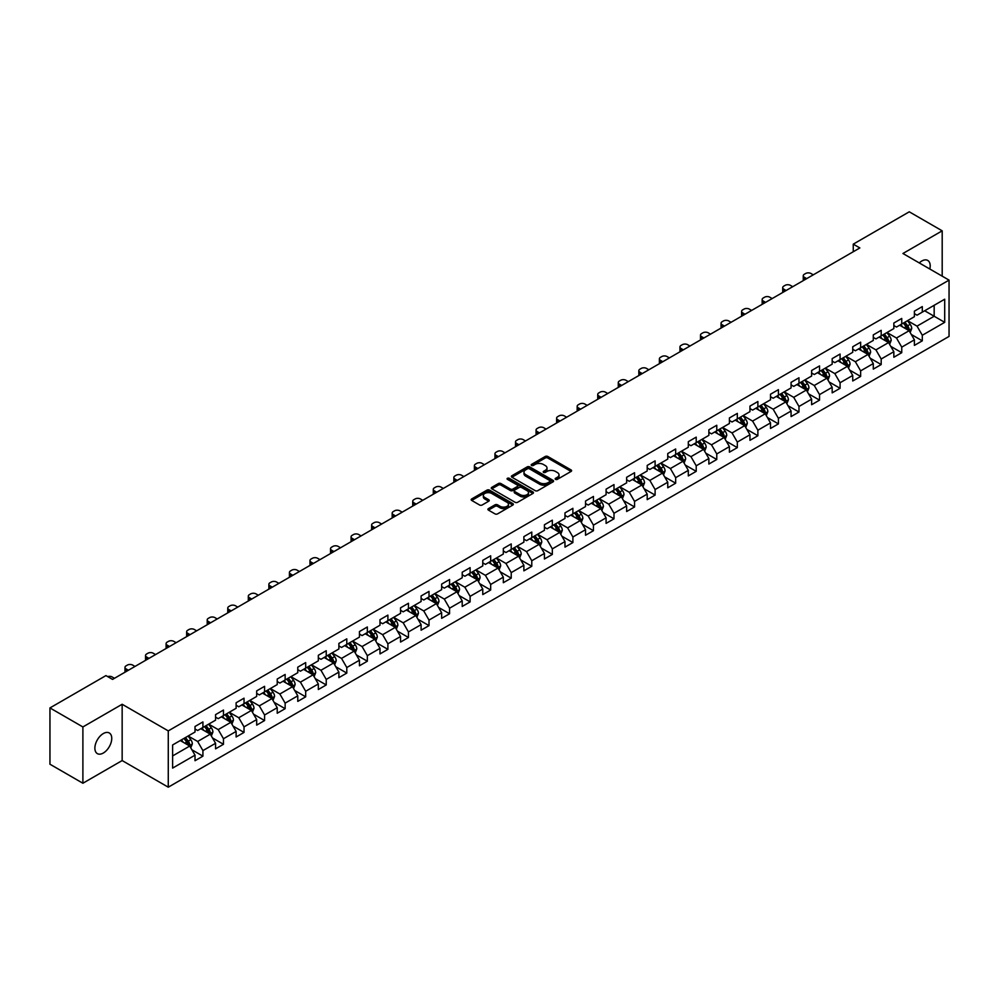 <?xml version="1.0" encoding="UTF-8"?>
<svg xmlns="http://www.w3.org/2000/svg" width="999" height="999" viewBox="0 0 999 999"><rect width="100%" height="100%" fill="white"/><g stroke="black" fill="none" stroke-linecap="round" stroke-linejoin="round"><path stroke-width="1.5" d="M555.531 479.358A1.286 0.737 0 0 0 557.342 479.358L571.091 471.428A1.823 1.061 0 0 0 571.615 470.679A1.823 1.061 0 0 0 571.091 469.942L547.802 456.493A1.823 1.061 0 0 0 545.217 456.493L531.48 464.435A1.286 0.737 0 0 0 533.291 465.472L535.064 464.448A5.857 3.384 0 0 1 543.344 464.448L545.279 465.571A5.857 3.384 0 0 1 547.002 467.957A5.857 3.384 0 0 1 545.279 470.342L543.506 471.378A1.286 0.737 0 0 0 545.317 472.415L547.09 471.391A5.857 3.384 0 0 1 555.369 471.391L557.317 472.515A5.857 3.384 0 0 1 559.028 474.9A5.857 3.384 0 0 1 557.317 477.297L555.531 478.321A1.286 0.737 0 0 0 555.531 479.358L555.531 478.321M103.309 753.034A11.926 6.881 120 0 0 111.101 742.532A11.926 6.881 120 0 0 109.278 732.966A11.926 6.881 120 0 0 103.309 733.566A11.926 6.881 120 0 0 95.517 744.068A11.926 6.881 120 0 0 97.353 753.621A11.926 6.881 120 0 0 103.309 753.034M929.819 269.018A11.926 6.881 120 0 0 927.734 260.439A11.926 6.881 120 0 0 921.777 261.026A11.926 6.881 120 0 0 919.267 262.924M488.449 508.616A1.823 1.061 0 0 0 487.912 509.365A1.823 1.061 0 0 0 488.449 510.102L494.98 513.873A1.823 1.061 0 0 0 497.564 513.873L512.824 505.069A1.823 1.061 0 0 0 513.361 504.32A1.823 1.061 0 0 0 512.824 503.571L489.547 490.134A1.823 1.061 0 0 0 486.963 490.134L471.703 498.951A1.823 1.061 0 0 0 471.166 499.687A1.823 1.061 0 0 0 471.703 500.437L479.582 504.994A1.823 1.061 0 0 0 482.167 504.994L488.698 501.223A1.823 1.061 0 0 0 489.235 500.474A1.823 1.061 0 0 0 488.698 499.725L484.79 497.465A4.895 2.822 0 0 1 483.354 495.479A4.895 2.822 0 0 1 486.376 492.869A4.895 2.822 0 0 1 491.708 493.481L507.03 502.322A4.895 2.822 0 0 1 508.466 504.32A4.895 2.822 0 0 1 505.444 506.93A4.895 2.822 0 0 1 500.112 506.318L497.564 504.845A1.823 1.061 0 0 0 494.98 504.845L488.449 508.616L488.449 510.102L494.98 506.368L494.98 504.845M122.153 704.27L82.892 726.947L49.95 707.929L49.95 764.223L82.892 783.241L122.153 760.564L168.269 787.187L168.269 730.893L122.153 704.27L122.153 760.564M942.194 276.161L942.194 230.831L902.934 253.496L949.05 280.12L168.269 730.893M942.194 230.831L909.265 211.813L853.258 244.143L853.258 251.748M49.95 707.929L105.944 675.599L112.537 679.407L859.852 247.939L853.258 244.143M535.202 490.659A1.823 1.061 0 0 0 537.787 490.659L553.046 481.843A1.823 1.061 0 0 0 553.583 481.093A1.823 1.061 0 0 0 553.046 480.357L529.77 466.908A1.823 1.061 0 0 0 527.172 466.908L511.913 475.724A1.823 1.061 0 0 0 511.388 476.473A1.823 1.061 0 0 0 511.913 477.222L535.202 490.659M507.967 479.645A1.286 0.737 0 0 1 509.265 479.82L532.904 493.469L517.669 502.272A1.823 1.061 0 0 1 515.084 502.272L491.808 488.823L498.339 485.089L498.339 483.566L491.808 487.337A1.823 1.061 0 0 0 491.271 488.086A1.823 1.061 0 0 0 491.808 488.823L491.808 487.337M498.339 485.089A1.823 1.061 0 0 1 500.924 485.089L500.924 483.566A1.823 1.061 0 0 0 498.339 483.566M500.924 483.566L510.364 489.011A1.823 1.061 0 0 0 512.949 489.011L517.282 486.513A1.823 1.061 0 0 0 517.819 485.764A1.823 1.061 0 0 0 517.282 485.014L507.455 479.345A1.286 0.737 0 0 1 509.265 478.296L532.929 491.958A1.823 1.061 0 0 1 533.466 492.707A1.823 1.061 0 0 1 532.929 493.456L532.929 491.958M168.269 787.187L949.05 336.413L949.05 280.12M191.92 749.799L202.922 756.156L202.922 750.599L215.572 743.293L215.572 748.85L223.476 744.292L223.476 738.736L236.126 731.43L236.126 736.987L244.031 732.417L244.031 726.872L256.681 719.567L256.681 725.124L264.585 720.554L264.585 714.997L277.223 707.704L277.223 713.249L285.14 708.691L285.14 703.134L297.777 695.828L297.777 701.385L305.682 696.827L305.682 691.271L318.331 683.965L318.331 689.522L326.236 684.952L326.236 679.407L338.886 672.102L338.886 677.647L346.79 673.089L346.79 667.532L359.44 660.227L359.44 665.784L367.345 661.226L367.345 655.669L379.995 648.363L379.995 653.92L387.899 649.35L387.899 643.806L400.549 636.5L400.549 642.057L408.454 637.487L408.454 631.93L421.103 624.637L421.103 630.182L429.008 625.624L429.008 620.067L441.658 612.762L441.658 618.319L449.562 613.761L449.562 608.204L462.212 600.899L462.212 606.455L470.117 601.885L470.117 596.341L482.767 589.035L482.767 594.58L490.671 590.022L490.671 584.465L503.321 577.16L503.321 582.717L511.226 578.159L511.226 572.602L523.876 565.297L523.876 570.854L531.78 566.283L531.78 560.739L544.43 553.434L544.43 558.99L552.335 554.42L552.335 548.863L564.984 541.57L564.984 547.115L572.889 542.557L572.889 537L585.539 529.695L585.539 535.252L593.443 530.694L593.443 525.137L606.093 517.832L606.093 523.389L613.998 518.818L613.998 513.274L626.648 505.969L626.648 511.513L634.552 506.955L634.552 501.398L647.202 494.105L647.202 499.65L655.107 495.092L655.107 489.535L667.757 482.23L667.757 487.787L675.661 483.216L675.661 477.672L688.311 470.367L688.311 475.924L696.216 471.353L696.216 465.796L708.865 458.504L708.865 464.048L716.77 459.49L716.77 453.933L729.407 446.628L729.407 452.185L737.324 447.627L737.324 442.07L749.962 434.765L749.962 440.322L757.879 435.751L757.879 430.207L770.516 422.902L770.516 428.459L778.421 423.888L778.421 418.331L791.071 411.039L791.071 416.583L798.975 412.025L798.975 406.468L811.625 399.163L811.625 404.72L819.53 400.149L819.53 394.605L832.179 387.3L832.179 392.857L840.084 388.286L840.084 382.729L852.734 375.437L852.734 380.981L860.639 376.423L860.639 370.866L873.288 363.561L873.288 369.118L881.193 364.56L881.193 359.003L893.843 351.698L893.843 357.255L901.747 352.684L901.747 347.14L914.397 339.835L914.397 345.392L922.302 340.821L922.302 335.264L944.704 322.34L944.704 299.213L934.165 305.294L934.165 316.246L944.704 322.34M202.922 756.156L195.017 760.714L195.017 755.169L172.615 768.094L172.615 744.967L195.017 732.042L195.017 726.485L202.922 721.927L202.922 727.472L215.572 720.179L215.572 714.622L223.476 710.052L223.476 715.609L236.126 708.303L236.126 702.759L244.031 698.189L244.031 703.746L256.681 696.44L256.681 690.883L264.585 686.325L264.585 691.882L277.223 684.577L277.223 679.02L285.14 674.462L285.14 680.007L297.777 672.702L297.777 667.157L305.682 662.587L305.682 668.144L318.331 660.839L318.331 655.282L326.236 650.724L326.236 656.281L338.886 648.975L338.886 643.418L346.79 638.861L346.79 644.405L359.44 637.112L359.44 631.555L367.345 626.985L367.345 632.542L379.995 625.237L379.995 619.692L387.899 615.122L387.899 620.679L400.549 613.374L400.549 607.817L408.454 603.259L408.454 608.816L421.103 601.51L421.103 595.953L429.008 591.396L429.008 596.94L441.658 589.635L441.658 584.09L449.562 579.52L449.562 585.077L462.212 577.772L462.212 572.227L470.117 567.657L470.117 573.214L482.767 565.909L482.767 560.352L490.671 555.794L490.671 561.338L503.321 554.045L503.321 548.488L511.226 543.918L511.226 549.475L523.876 542.17L523.876 536.625L531.78 532.055L531.78 537.612L544.43 530.307L544.43 524.75L552.335 520.192L552.335 525.749L564.984 518.444L564.984 512.887L572.889 508.329L572.889 513.873L585.539 506.58L585.539 501.023L593.443 496.453L593.443 502.01L606.093 494.705L606.093 489.16L613.998 484.59L613.998 490.147L626.648 482.842L626.648 477.285L634.552 472.727L634.552 478.271L647.202 470.979L647.202 465.422L655.107 460.851L655.107 466.408L667.757 459.103L667.757 453.558L675.661 448.988L675.661 454.545L688.311 447.24L688.311 441.683L696.216 437.125L696.216 442.682L708.865 435.377L708.865 429.82L716.77 425.262L716.77 430.806L729.407 423.514L729.407 417.957L737.324 413.386L737.324 418.943L749.962 411.638L749.962 406.094L757.879 401.523L757.879 407.08L770.516 399.775L770.516 394.218L778.421 389.66L778.421 395.204L791.071 387.912L791.071 382.355L798.975 377.784L798.975 383.341L811.625 376.036L811.625 370.492L819.53 365.921L819.53 371.478L832.179 364.173L832.179 358.616L840.084 354.058L840.084 359.615L852.734 352.31L852.734 346.753L860.639 342.195L860.639 347.739L873.288 340.447L873.288 334.89L881.193 330.319L881.193 335.876L893.843 328.571L893.843 323.027L901.747 318.456L901.747 324.013L914.397 316.708L914.397 311.151L922.302 306.593L922.302 312.138L944.704 299.213M200.811 728.696L210.302 734.165L197.652 741.47L188.162 736.001M195.017 728.995L197.652 730.519L202.922 727.472M197.652 741.47L202.922 750.599M210.302 734.165L215.572 743.293M221.366 716.832L230.856 722.302L218.207 729.607L208.716 724.125M215.572 717.132L218.207 718.656L223.476 715.609M218.207 729.607L223.476 738.736M230.856 722.302L236.126 731.43M241.92 704.957L251.398 710.439L238.761 717.744L229.27 712.262M236.126 705.269L238.761 706.793L244.031 703.746M238.761 717.744L244.031 726.872M251.398 710.439L256.681 719.567M262.475 693.094L271.953 698.576L259.315 705.868L249.825 700.399M256.681 693.393L259.315 694.917L264.585 691.882M259.315 705.868L264.585 714.997M271.953 698.576L277.223 707.704M283.029 681.231L292.507 686.7L279.857 694.005L270.379 688.536M277.223 681.53L279.857 683.054L285.14 680.007M279.857 694.005L285.14 703.134M292.507 686.7L297.777 695.828M303.584 669.355L313.062 674.837L300.412 682.142L290.934 676.66M297.777 669.667L300.412 671.191L305.682 668.144M300.412 682.142L305.682 691.271M313.062 674.837L318.331 683.965M324.138 657.492L333.616 662.974L320.966 670.279L311.488 664.797M318.331 657.804L320.966 659.315L326.236 656.281M320.966 670.279L326.236 679.407M333.616 662.974L338.886 672.102M344.692 645.629L354.17 651.098L341.521 658.403L332.043 652.934M338.886 645.928L341.521 647.452L346.79 644.405M341.521 658.403L346.79 667.532M354.17 651.098L359.44 660.227M365.247 633.766L374.725 639.235L362.075 646.54L352.597 641.058M359.44 634.065L362.075 635.589L367.345 632.542M362.075 646.54L367.345 655.669M374.725 639.235L379.995 648.363M385.789 621.89L395.279 627.372L382.629 634.677L373.151 629.195M379.995 622.202L382.629 623.726L387.899 620.679M382.629 634.677L387.899 643.806M395.279 627.372L400.549 636.5M406.343 610.027L415.834 615.509L403.184 622.802L393.706 617.332M400.549 610.327L403.184 611.85L408.454 608.816M403.184 622.802L408.454 631.93M415.834 615.509L421.103 624.637M426.898 598.164L436.388 603.633L423.738 610.938L414.248 605.469M421.103 598.463L423.738 599.987L429.008 596.94M423.738 610.938L429.008 620.067M436.388 603.633L441.658 612.762M447.452 586.288L456.943 591.77L444.293 599.075L434.802 593.593M441.658 586.6L444.293 588.124L449.562 585.077M444.293 599.075L449.562 608.204M456.943 591.77L462.212 600.899M468.007 574.425L477.497 579.907L464.847 587.212L455.357 581.73M462.212 574.737L464.847 576.248L470.117 573.214M464.847 587.212L470.117 596.341M477.497 579.907L482.767 589.035M488.561 562.562L498.051 568.044L485.402 575.337L475.911 569.867M482.767 562.862L485.402 564.385L490.671 561.338M485.402 575.337L490.671 584.465M498.051 568.044L503.321 577.16M509.115 550.699L518.606 556.168L505.956 563.473L496.466 557.991M503.321 550.998L505.956 552.522L511.226 549.475M505.956 563.473L511.226 572.602M518.606 556.168L523.876 565.297M529.67 538.823L539.16 544.305L526.51 551.61L517.02 546.128M523.876 539.135L526.51 540.659L531.78 537.612M526.51 551.61L531.78 560.739M539.16 544.305L544.43 553.434M550.224 526.96L559.715 532.442L547.065 539.735L537.574 534.265M544.43 527.26L547.065 528.783L552.335 525.749M547.065 539.735L552.335 548.863M559.715 532.442L564.984 541.57M570.779 515.097L580.269 520.566L567.619 527.872L558.129 522.402M564.984 515.397L567.619 516.92L572.889 513.873M567.619 527.872L572.889 537M580.269 520.566L585.539 529.695M591.333 503.221L600.824 508.703L588.174 516.008L578.683 510.526M585.539 503.533L588.174 505.057L593.443 502.01M588.174 516.008L593.443 525.137M600.824 508.703L606.093 517.832M611.888 491.358L621.378 496.84L608.728 504.145L599.238 498.663M606.093 491.67L608.728 493.181L613.998 490.147M608.728 504.145L613.998 513.274M621.378 496.84L626.648 505.969M632.442 479.495L641.932 484.977L629.283 492.27L619.792 486.8M626.648 479.795L629.283 481.318L634.552 478.271M629.283 492.27L634.552 501.398M641.932 484.977L647.202 494.105M652.996 467.632L662.487 473.101L649.837 480.407L640.347 474.925M647.202 467.932L649.837 469.455L655.107 466.408M649.837 480.407L655.107 489.535M662.487 473.101L667.757 482.23M673.551 455.756L683.041 461.238L670.391 468.543L660.901 463.061M667.757 456.068L670.391 457.592L675.661 454.545M670.391 468.543L675.661 477.672M683.041 461.238L688.311 470.367M694.105 443.893L703.583 449.375L690.946 456.668L681.455 451.198M688.311 444.193L690.946 445.716L696.216 442.682M690.946 456.668L696.216 465.796M703.583 449.375L708.865 458.504M714.66 432.03L724.138 437.5L711.5 444.805L702.01 439.335M708.865 432.33L711.5 433.853L716.77 430.806M711.5 444.805L716.77 453.933M724.138 437.5L729.407 446.628M735.214 420.154L744.692 425.636L732.055 432.942L722.564 427.46M729.407 420.467L732.055 421.99L737.324 418.943M732.055 432.942L737.324 442.07M744.692 425.636L749.962 434.765M755.768 408.291L765.246 413.773L752.597 421.079L743.119 415.596M749.962 408.603L752.597 410.114L757.879 407.08M752.597 421.079L757.879 430.207M765.246 413.773L770.516 422.902M776.323 396.428L785.801 401.91L773.151 409.203L763.673 403.733M770.516 396.728L773.151 398.251L778.421 395.204M773.151 409.203L778.421 418.331M785.801 401.91L791.071 411.039M796.877 384.565L806.355 390.035L793.706 397.34L784.227 391.858M791.071 384.865L793.706 386.388L798.975 383.341M793.706 397.34L798.975 406.468M806.355 390.035L811.625 399.163M817.432 372.689L826.91 378.171L814.26 385.477L804.782 379.995M811.625 373.002L814.26 374.525L819.53 371.478M814.26 385.477L819.53 394.605M826.91 378.171L832.179 387.3M837.974 360.826L847.464 366.308L834.814 373.601L825.336 368.132M832.179 361.126L834.814 362.649L840.084 359.615M834.814 373.601L840.084 382.729M847.464 366.308L852.734 375.437M858.528 348.963L868.019 354.433L855.369 361.738L845.891 356.268M852.734 349.263L855.369 350.786L860.639 347.739M855.369 361.738L860.639 370.866M868.019 354.433L873.288 363.561M879.083 337.1L888.573 342.57L875.923 349.875L866.445 344.393M873.288 337.4L875.923 338.923L881.193 335.876M875.923 349.875L881.193 359.003M888.573 342.57L893.843 351.698M899.637 325.224L909.127 330.706L896.478 338.012L886.987 332.53M893.843 325.537L896.478 327.048L901.747 324.013M896.478 338.012L901.747 347.14M909.127 330.706L914.397 339.835M924.674 310.776L934.165 316.246L917.032 326.136L907.542 320.667M914.397 313.661L917.032 315.185L922.302 312.138M917.032 326.136L922.302 335.264M82.892 726.947L82.892 783.241M172.615 755.931L189.748 746.041L180.257 740.559M189.748 746.041L195.017 755.169M911.3 334.465L922.302 340.821M890.746 346.341L901.747 352.684M870.191 358.204L881.193 364.56M849.637 370.067L860.639 376.423M829.083 381.943L840.084 388.286M808.528 393.806L819.53 400.149M787.974 405.669L798.975 412.025M767.419 417.532L778.421 423.888M746.877 429.408L757.879 435.751M726.323 441.271L737.324 447.627M705.769 453.134L716.77 459.49M685.214 465.01L696.216 471.353M664.66 476.873L675.661 483.216M644.105 488.736L655.107 495.092M623.551 500.599L634.552 506.955M602.996 512.475L613.998 518.818M582.442 524.338L593.443 530.694M561.888 536.201L572.889 542.557M541.333 548.064L552.335 554.42M520.779 559.939L531.78 566.283M500.224 571.803L511.226 578.159M479.67 583.666L490.671 590.022M459.115 595.541L470.117 601.885M438.561 607.404L449.562 613.761M418.007 619.268L429.008 625.624M397.452 631.131L408.454 637.487M376.898 643.006L387.899 649.35M356.343 654.869L367.345 661.226M335.789 666.733L346.79 673.089M315.234 678.608L326.236 684.952M294.68 690.471L305.682 696.827M274.138 702.334L285.14 708.691M253.584 714.198L264.585 720.554M233.029 726.073L244.031 732.417M212.475 737.936L223.476 744.292M556.043 479.545L557.317 478.808A5.857 3.384 0 0 0 559.028 476.423L559.028 474.9M547.002 467.957L547.002 469.48A5.857 3.384 0 0 1 545.279 471.865L544.018 472.602M571.066 471.441L547.802 458.017A1.823 1.061 0 0 0 545.217 458.017L531.992 465.659M553.021 481.855L529.77 468.431A1.823 1.061 0 0 0 527.172 468.431L511.938 477.235L511.913 475.724M549.812 481.618A1.286 0.737 0 0 0 549.812 480.581L529.383 468.781A1.286 0.737 0 0 0 527.572 468.781L525.686 469.867A5.857 3.384 0 0 0 523.976 472.252A5.857 3.384 0 0 0 525.686 474.637L539.66 482.704A5.857 3.384 0 0 0 547.939 482.704L549.812 481.618L549.812 483.141A1.286 0.737 0 0 0 550.187 482.617L550.187 481.093M523.976 472.252L523.976 473.776A5.857 3.384 0 0 0 525.686 476.161L525.686 474.637M549.812 483.141L547.939 484.228A5.857 3.384 0 0 1 539.66 484.228L525.686 476.161M500.924 485.089L510.364 490.534A1.823 1.061 0 0 0 512.949 490.534L517.282 488.036A1.823 1.061 0 0 0 517.819 487.287L517.819 485.764M520.167 494.667A4.895 2.822 0 0 0 525.499 495.279A4.895 2.822 0 0 0 528.508 492.669A4.895 2.822 0 0 0 527.085 490.671L521.678 487.562A1.823 1.061 0 0 0 519.093 487.562L514.76 490.059A1.823 1.061 0 0 0 514.223 490.809A1.823 1.061 0 0 0 514.76 491.558L520.167 494.667L520.167 496.191A4.895 2.822 0 0 0 525.499 496.803A4.895 2.822 0 0 0 528.508 494.193L528.508 492.669M514.223 490.809L514.223 492.332A1.823 1.061 0 0 0 514.76 493.069L514.76 491.558M520.167 496.191L514.76 493.069M508.466 504.32L508.466 505.844A4.895 2.822 0 0 1 505.444 508.454A4.895 2.822 0 0 1 500.112 507.842L497.564 506.368A1.823 1.061 0 0 0 494.98 506.368M483.354 495.479L483.354 496.99A4.895 2.822 0 0 0 484.79 498.988L484.79 497.465M488.698 499.725L488.698 501.223L484.79 498.988M512.824 503.571L512.824 505.069L489.547 491.658A1.823 1.061 0 0 0 486.963 491.658L471.715 500.449L471.703 498.951M910.164 332.505L911.737 328.559A4.933 2.847 -120 0 0 910.164 324.35L907.442 320.729M806.692 278.634L804.357 277.285A3.721 2.148 0 0 1 803.258 275.774A3.721 2.148 0 0 1 804.357 274.25L805.669 273.489A3.721 2.148 0 0 1 810.938 273.489L813.273 274.837M902.696 326.998L900.848 324.525M803.571 280.432A3.721 2.148 180 0 1 803.258 279.57L803.258 275.774M903.358 323.077L906.081 326.71A4.933 2.847 60 0 1 907.492 329.682L909.065 328.771A4.933 2.847 -120 0 0 907.654 325.799L904.932 322.165M903.695 322.889L906.717 326.91A2.51 1.449 60 0 1 907.179 327.672L909.065 328.771M889.61 344.368L891.183 340.422A4.933 2.847 -120 0 0 889.61 336.226L886.887 332.592M786.138 290.497L783.803 289.161A3.721 2.148 0 0 1 782.716 287.637A3.721 2.148 0 0 1 783.803 286.114L785.114 285.352A3.721 2.148 0 0 1 790.384 285.352L792.719 286.701M882.142 338.861L880.294 336.388M783.016 292.295A3.721 2.148 180 0 1 782.716 291.433L782.716 287.637M882.804 334.952L885.526 338.574A4.933 2.847 60 0 1 886.937 341.546L888.511 340.634A4.933 2.847 -120 0 0 887.1 337.662L884.39 334.041M883.141 334.752L886.163 338.773A2.51 1.449 60 0 1 886.625 339.548L888.511 340.634M869.055 356.243L870.629 352.297A4.933 2.847 -120 0 0 869.055 348.089L866.333 344.455M765.584 302.372L763.248 301.024A3.721 2.148 0 0 1 762.162 299.5A3.721 2.148 0 0 1 763.248 297.977L764.56 297.215A3.721 2.148 0 0 1 769.842 297.215L772.165 298.564M861.588 350.724L859.739 348.264M762.462 304.171A3.721 2.148 180 0 1 762.162 303.309L762.162 299.5M862.249 346.815L864.972 350.449A4.933 2.847 60 0 1 866.383 353.421L867.969 352.497A4.933 2.847 -120 0 0 866.545 349.538L863.835 345.904M862.599 346.616L865.609 350.649A2.51 1.449 60 0 1 866.071 351.411L867.969 352.497M848.513 368.107L850.074 364.16A4.933 2.847 -120 0 0 848.501 359.952L845.778 356.318M745.029 314.235L742.694 312.887A3.721 2.148 0 0 1 741.608 311.363A3.721 2.148 0 0 1 742.694 309.852L744.018 309.091A3.721 2.148 0 0 1 749.287 309.091L751.61 310.427M841.033 362.6L839.197 360.127M741.92 316.034A3.721 2.148 180 0 1 741.608 315.172L741.608 311.363M841.695 358.678L844.417 362.312A4.933 2.847 60 0 1 845.828 365.284L847.414 364.373A4.933 2.847 -120 0 0 845.991 361.401L843.281 357.767M842.045 358.479L845.054 362.512A2.51 1.449 60 0 1 845.516 363.274L847.414 364.373M827.959 379.97L829.52 376.024A4.933 2.847 -120 0 0 827.946 371.815L825.224 368.194M724.475 326.099L722.14 324.75A3.721 2.148 0 0 1 721.053 323.239A3.721 2.148 0 0 1 722.14 321.715L723.463 320.954A3.721 2.148 0 0 1 728.733 320.954L731.056 322.302M820.491 374.463L818.643 371.99M721.365 327.897A3.721 2.148 180 0 1 721.053 327.035L721.053 323.239M821.141 370.554L823.863 374.175A4.933 2.847 60 0 1 825.274 377.147L826.86 376.236A4.933 2.847 -120 0 0 825.436 373.264L822.726 369.63M821.49 370.354L824.5 374.375A2.51 1.449 60 0 1 824.962 375.137L826.86 376.236M807.404 391.845L808.965 387.887A4.933 2.847 -120 0 0 807.392 383.691L804.67 380.057M703.92 337.974L701.585 336.626A3.721 2.148 0 0 1 700.499 335.102A3.721 2.148 0 0 1 701.585 333.579L702.909 332.817A3.721 2.148 0 0 1 708.179 332.817L710.501 334.166M799.937 386.326L798.089 383.866M700.811 339.76A3.721 2.148 180 0 1 700.499 338.911L700.499 335.102M800.586 382.417L803.308 386.051A4.933 2.847 60 0 1 804.719 389.011L806.305 388.099A4.933 2.847 -120 0 0 804.882 385.127L802.172 381.506M800.936 382.217L803.945 386.238A2.51 1.449 60 0 1 804.407 387.013L806.305 388.099M786.85 403.708L788.411 399.762A4.933 2.847 -120 0 0 786.837 395.554L784.115 391.92M683.366 349.837L681.031 348.489A3.721 2.148 0 0 1 679.944 346.965A3.721 2.148 0 0 1 681.031 345.442L682.354 344.68A3.721 2.148 0 0 1 687.624 344.68L689.947 346.029M779.382 398.189L777.534 395.729M680.257 351.636A3.721 2.148 180 0 1 679.944 350.774L679.944 346.965M780.032 394.28L782.754 397.914A4.933 2.847 60 0 1 784.165 400.886L785.751 399.975A4.933 2.847 -120 0 0 784.34 397.003L781.618 393.369M780.381 394.081L783.391 398.114A2.51 1.449 60 0 1 783.853 398.876L785.751 399.975M766.295 415.572L767.856 411.625A4.933 2.847 -120 0 0 766.283 407.417L763.561 403.796M662.812 361.7L660.476 360.352A3.721 2.148 0 0 1 659.39 358.828A3.721 2.148 0 0 1 660.476 357.317L661.8 356.556A3.721 2.148 0 0 1 667.07 356.556L669.392 357.904M758.828 410.065L756.98 407.592M659.702 363.499A3.721 2.148 180 0 1 659.39 362.637L659.39 358.828M759.477 406.143L762.2 409.777A4.933 2.847 60 0 1 763.611 412.749L765.197 411.838A4.933 2.847 -120 0 0 763.785 408.866L761.063 405.232M759.827 405.956L762.836 409.977A2.51 1.449 60 0 1 763.298 410.739L765.197 411.838M745.741 427.435L747.302 423.489A4.933 2.847 -120 0 0 745.729 419.293L743.006 415.659M642.257 373.564L639.922 372.227A3.721 2.148 0 0 1 638.836 370.704A3.721 2.148 0 0 1 639.922 369.18L641.246 368.419A3.721 2.148 0 0 1 646.515 368.419L648.851 369.767M738.273 421.928L736.425 419.455M639.148 375.362A3.721 2.148 180 0 1 638.836 374.5L638.836 370.704M738.923 418.019L741.645 421.64A4.933 2.847 60 0 1 743.056 424.612L744.642 423.701A4.933 2.847 -120 0 0 743.231 420.729L740.509 417.107M739.272 417.819L742.282 421.84A2.51 1.449 60 0 1 742.744 422.614L744.642 423.701M725.187 439.31L726.748 435.364A4.933 2.847 -120 0 0 725.174 431.156L722.452 427.522M621.703 385.439L619.368 384.091A3.721 2.148 0 0 1 618.281 382.567A3.721 2.148 0 0 1 619.368 381.044L620.691 380.282A3.721 2.148 0 0 1 625.961 380.282L628.296 381.63M717.719 433.791L715.871 431.331M618.593 387.237A3.721 2.148 180 0 1 618.281 386.376L618.281 382.567M718.368 429.882L721.091 433.516A4.933 2.847 60 0 1 722.502 436.488L724.088 435.564A4.933 2.847 -120 0 0 722.677 432.604L719.954 428.971M718.718 429.682L721.728 433.716A2.51 1.449 60 0 1 722.19 434.478L724.088 435.564M704.632 451.173L706.193 447.227A4.933 2.847 -120 0 0 704.62 443.019L701.897 439.385M601.148 397.302L598.813 395.954A3.721 2.148 0 0 1 597.727 394.43A3.721 2.148 0 0 1 598.813 392.919L600.137 392.157A3.721 2.148 0 0 1 605.406 392.157L607.742 393.494M697.165 445.666L695.316 443.194M598.039 399.101A3.721 2.148 180 0 1 597.727 398.239L597.727 394.43M697.814 441.745L700.536 445.379A4.933 2.847 60 0 1 701.947 448.351L703.533 447.44A4.933 2.847 -120 0 0 702.122 444.468L699.4 440.834M698.164 441.546L701.173 445.579A2.51 1.449 60 0 1 701.635 446.341L703.533 447.44M684.078 463.037L685.639 459.09A4.933 2.847 -120 0 0 684.065 454.882L681.343 451.261M580.594 409.165L578.259 407.817A3.721 2.148 0 0 1 577.172 406.306A3.721 2.148 0 0 1 578.259 404.782L579.582 404.021A3.721 2.148 0 0 1 584.852 404.021L587.187 405.369M676.61 457.53L674.762 455.057M577.484 410.964A3.721 2.148 180 0 1 577.172 410.102L577.172 406.306M677.26 453.621L679.982 457.242A4.933 2.847 60 0 1 681.393 460.214L682.979 459.303A4.933 2.847 -120 0 0 681.568 456.331L678.845 452.697M677.609 453.421L680.631 457.442A2.51 1.449 60 0 1 681.081 458.204L682.979 459.303M663.523 474.912L665.084 470.954A4.933 2.847 -120 0 0 663.511 466.758L660.789 463.124M560.039 421.041L557.704 419.692A3.721 2.148 0 0 1 556.618 418.169A3.721 2.148 0 0 1 557.704 416.645L559.028 415.884A3.721 2.148 0 0 1 564.298 415.884L566.633 417.232M656.056 469.393L654.208 466.933M556.93 422.827A3.721 2.148 180 0 1 556.618 421.965L556.618 418.169M656.705 465.484L659.427 469.118A4.933 2.847 60 0 1 660.839 472.077L662.424 471.166A4.933 2.847 -120 0 0 661.013 468.194L658.291 464.572M657.055 465.284L660.077 469.305A2.51 1.449 60 0 1 660.526 470.079L662.424 471.166M642.969 486.775L644.53 482.829A4.933 2.847 -120 0 0 642.956 478.621L640.247 474.987M539.485 432.904L537.15 431.556A3.721 2.148 0 0 1 536.063 430.032A3.721 2.148 0 0 1 537.15 428.509L538.473 427.747A3.721 2.148 0 0 1 543.743 427.747L546.078 429.095M635.501 481.256L633.653 478.796M536.376 434.702A3.721 2.148 180 0 1 536.063 433.841L536.063 430.032M636.151 477.347L638.873 480.981A4.933 2.847 60 0 1 640.284 483.953L641.87 483.041A4.933 2.847 -120 0 0 640.459 480.069L637.737 476.436M636.5 477.147L639.522 481.181A2.51 1.449 60 0 1 639.972 481.943L641.87 483.041M622.414 498.638L623.988 494.692A4.933 2.847 -120 0 0 622.402 490.484L619.692 486.863M518.931 444.767L516.608 443.419A3.721 2.148 0 0 1 515.509 441.895A3.721 2.148 0 0 1 516.608 440.384L517.919 439.622A3.721 2.148 0 0 1 523.189 439.622L525.524 440.971M614.947 493.131L613.099 490.659M515.821 446.565A3.721 2.148 180 0 1 515.509 445.704L515.509 441.895M615.609 489.21L618.319 492.844A4.933 2.847 60 0 1 619.73 495.816L621.316 494.905A4.933 2.847 -120 0 0 619.904 491.933L617.182 488.299M615.946 489.023L618.968 493.044A2.51 1.449 60 0 1 619.417 493.806L621.316 494.905M601.86 510.501L603.433 506.555A4.933 2.847 -120 0 0 601.848 502.36L599.138 498.726M498.376 456.63L496.053 455.294A3.721 2.148 0 0 1 494.955 453.771A3.721 2.148 0 0 1 496.053 452.247L497.365 451.486A3.721 2.148 0 0 1 502.634 451.486L504.97 452.834M594.393 504.994L592.544 502.522M495.267 458.429A3.721 2.148 180 0 1 494.955 457.567L494.955 453.771M595.054 501.086L597.764 504.707A4.933 2.847 60 0 1 599.175 507.679L600.761 506.768A4.933 2.847 -120 0 0 599.35 503.796L596.628 500.174M595.392 500.886L598.413 504.907A2.51 1.449 60 0 1 598.863 505.669L600.761 506.768M581.306 522.377L582.879 518.431A4.933 2.847 -120 0 0 581.293 514.223L578.583 510.589M477.822 468.506L475.499 467.157A3.721 2.148 0 0 1 474.4 465.634A3.721 2.148 0 0 1 475.499 464.11L476.81 463.349A3.721 2.148 0 0 1 482.08 463.349L484.415 464.697M573.838 516.858L571.99 514.398M474.712 470.304A3.721 2.148 180 0 1 474.4 469.443L474.4 465.634M574.5 512.949L577.21 516.583A4.933 2.847 60 0 1 578.633 519.555L580.207 518.631A4.933 2.847 -120 0 0 578.796 515.671L576.073 512.037M574.837 512.749L577.859 516.783A2.51 1.449 60 0 1 578.309 517.544L580.207 518.631M560.751 534.24L562.325 530.294A4.933 2.847 -120 0 0 560.739 526.086L558.029 522.452M457.267 480.369L454.945 479.021A3.721 2.148 0 0 1 453.846 477.497A3.721 2.148 0 0 1 454.945 475.986L456.256 475.224A3.721 2.148 0 0 1 461.526 475.224L463.861 476.56M553.284 528.721L551.436 526.261M454.158 482.167A3.721 2.148 180 0 1 453.846 481.306L453.846 477.497M553.946 524.812L556.655 528.446A4.933 2.847 60 0 1 558.079 531.418L559.652 530.506A4.933 2.847 -120 0 0 558.241 527.534L555.519 523.901M554.283 524.612L557.305 528.646A2.51 1.449 60 0 1 557.754 529.408L559.652 530.506M540.197 546.103L541.77 542.157A4.933 2.847 -120 0 0 540.197 537.949L537.474 534.328M436.713 492.232L434.39 490.884A3.721 2.148 0 0 1 433.291 489.373A3.721 2.148 0 0 1 434.39 487.849L435.701 487.087A3.721 2.148 0 0 1 440.971 487.087L443.306 488.436M532.729 540.596L530.881 538.124M433.603 494.03A3.721 2.148 180 0 1 433.291 493.169L433.291 489.373M533.391 536.688L536.101 540.309A4.933 2.847 60 0 1 537.524 543.281L539.098 542.37A4.933 2.847 -120 0 0 537.687 539.398L534.964 535.764M533.728 536.488L536.75 540.509A2.51 1.449 60 0 1 537.2 541.271L539.098 542.37M519.642 557.979L521.216 554.02A4.933 2.847 -120 0 0 519.642 549.825L516.92 546.191M416.158 504.108L413.836 502.759A3.721 2.148 0 0 1 412.737 501.236A3.721 2.148 0 0 1 413.836 499.712L415.147 498.951A3.721 2.148 0 0 1 420.417 498.951L422.752 500.299M512.175 552.459L510.327 549.999M413.049 505.894A3.721 2.148 180 0 1 412.737 505.032L412.737 501.236M512.837 548.551L515.546 552.185A4.933 2.847 60 0 1 516.97 555.144L518.543 554.233A4.933 2.847 -120 0 0 517.132 551.261L514.41 547.639M513.174 548.351L516.196 552.372A2.51 1.449 60 0 1 516.645 553.146L518.543 554.233M499.088 569.842L500.661 565.896A4.933 2.847 -120 0 0 499.088 561.688L496.366 558.054M395.604 515.971L393.281 514.622A3.721 2.148 0 0 1 392.182 513.099A3.721 2.148 0 0 1 393.281 511.575L394.593 510.814A3.721 2.148 0 0 1 399.862 510.814L402.197 512.162M491.62 564.323L489.772 561.863M392.495 517.769A3.721 2.148 180 0 1 392.182 516.908L392.182 513.099M492.282 560.414L495.005 564.048A4.933 2.847 60 0 1 496.416 567.02L497.989 566.108A4.933 2.847 -120 0 0 496.578 563.136L493.856 559.502M492.619 560.214L495.641 564.248A2.51 1.449 60 0 1 496.103 565.009L497.989 566.108M478.533 581.705L480.107 577.759A4.933 2.847 -120 0 0 478.533 573.551L475.811 569.929M375.062 527.834L372.727 526.485A3.721 2.148 0 0 1 371.628 524.962A3.721 2.148 0 0 1 372.727 523.451L374.038 522.689A3.721 2.148 0 0 1 379.308 522.689L381.643 524.038M471.066 576.198L469.218 573.726M371.94 529.632A3.721 2.148 180 0 1 371.628 528.771L371.628 524.962M471.728 572.277L474.45 575.911A4.933 2.847 60 0 1 475.861 578.883L477.435 577.971A4.933 2.847 -120 0 0 476.024 574.999L473.301 571.366M472.065 572.09L475.087 576.111A2.51 1.449 60 0 1 475.549 576.873L477.435 577.971M457.979 593.568L459.552 589.622A4.933 2.847 -120 0 0 457.979 585.426L455.257 581.793M354.508 539.697L352.172 538.361A3.721 2.148 0 0 1 351.074 536.838A3.721 2.148 0 0 1 352.172 535.314L353.484 534.552A3.721 2.148 0 0 1 358.753 534.552L361.089 535.901M450.512 588.061L448.663 585.589M351.386 541.495A3.721 2.148 180 0 1 351.074 540.634L351.074 536.838M451.173 584.153L453.896 587.774A4.933 2.847 60 0 1 455.307 590.746L456.88 589.835A4.933 2.847 -120 0 0 455.469 586.863L452.747 583.241M451.511 583.953L454.533 587.974A2.51 1.449 60 0 1 454.995 588.736L456.88 589.835M437.425 605.444L438.998 601.498A4.933 2.847 -120 0 0 437.425 597.29L434.702 593.656M333.953 551.573L331.618 550.224A3.721 2.148 0 0 1 330.532 548.701A3.721 2.148 0 0 1 331.618 547.177L332.929 546.416A3.721 2.148 0 0 1 338.199 546.416L340.534 547.764M429.957 599.924L428.109 597.464M330.831 553.371A3.721 2.148 180 0 1 330.532 552.509L330.532 548.701M430.619 596.016L433.341 599.65A4.933 2.847 60 0 1 434.752 602.622L436.326 601.698A4.933 2.847 -120 0 0 434.915 598.738L432.205 595.104M430.956 595.816L433.978 599.85A2.51 1.449 60 0 1 434.44 600.611L436.326 601.698M416.87 617.307L418.444 613.361A4.933 2.847 -120 0 0 416.87 609.153L414.148 605.519M313.399 563.436L311.064 562.087A3.721 2.148 0 0 1 309.977 560.564A3.721 2.148 0 0 1 311.064 559.04L312.375 558.291A3.721 2.148 0 0 1 317.657 558.291L319.98 559.627M409.403 611.788L407.555 609.328M310.277 565.234A3.721 2.148 180 0 1 309.977 564.373L309.977 560.564M410.065 607.879L412.787 611.513A4.933 2.847 60 0 1 414.198 614.485L415.784 613.573A4.933 2.847 -120 0 0 414.36 610.601L411.65 606.967M410.402 607.679L413.424 611.713A2.51 1.449 60 0 1 413.886 612.474L415.784 613.573M396.328 629.17L397.889 625.224A4.933 2.847 -120 0 0 396.316 621.016L393.594 617.394M292.844 575.299L290.509 573.95A3.721 2.148 0 0 1 289.423 572.439A3.721 2.148 0 0 1 290.509 570.916L291.833 570.154A3.721 2.148 0 0 1 297.103 570.154L299.425 571.503M388.848 623.663L387.013 621.191M289.735 577.097A3.721 2.148 180 0 1 289.423 576.236L289.423 572.439M389.51 619.755L392.232 623.376A4.933 2.847 60 0 1 393.643 626.348L395.229 625.436A4.933 2.847 -120 0 0 393.806 622.464L391.096 618.831M389.86 619.555L392.869 623.576A2.51 1.449 60 0 1 393.331 624.338L395.229 625.436M375.774 641.046L377.335 637.087A4.933 2.847 -120 0 0 375.761 632.891L373.039 629.258M272.29 587.175L269.955 585.826A3.721 2.148 0 0 1 268.868 584.303A3.721 2.148 0 0 1 269.955 582.779L271.278 582.017A3.721 2.148 0 0 1 276.548 582.017L278.871 583.366M368.294 635.526L366.458 633.066M269.181 588.96A3.721 2.148 180 0 1 268.868 588.099L268.868 584.303M368.956 631.618L371.678 635.252A4.933 2.847 60 0 1 373.089 638.211L374.675 637.3A4.933 2.847 -120 0 0 373.251 634.328L370.542 630.706M369.305 631.418L372.315 635.439A2.51 1.449 60 0 1 372.777 636.213L374.675 637.3M355.219 652.909L356.78 648.963A4.933 2.847 -120 0 0 355.207 644.755L352.485 641.121M251.736 599.038L249.4 597.689A3.721 2.148 0 0 1 248.314 596.166A3.721 2.148 0 0 1 249.4 594.642L250.724 593.881A3.721 2.148 0 0 1 255.994 593.881L258.316 595.229M347.752 647.389L345.904 644.929M248.626 600.836A3.721 2.148 180 0 1 248.314 599.974L248.314 596.166M348.401 643.481L351.124 647.115A4.933 2.847 60 0 1 352.535 650.087L354.121 649.175A4.933 2.847 -120 0 0 352.697 646.203L349.987 642.569M348.751 643.281L351.76 647.315A2.51 1.449 60 0 1 352.222 648.076L354.121 649.175M334.665 664.772L336.226 660.826A4.933 2.847 -120 0 0 334.653 656.618L331.93 652.996M231.181 610.901L228.846 609.552A3.721 2.148 0 0 1 227.76 608.029A3.721 2.148 0 0 1 228.846 606.518L230.17 605.756A3.721 2.148 0 0 1 235.439 605.756L237.762 607.105M327.197 659.265L325.349 656.793M228.072 612.699A3.721 2.148 180 0 1 227.76 611.838L227.76 608.029M327.847 655.344L330.569 658.978A4.933 2.847 60 0 1 331.98 661.95L333.566 661.038A4.933 2.847 -120 0 0 332.155 658.066L329.433 654.432M328.196 655.144L331.206 659.178A2.51 1.449 60 0 1 331.668 659.939L333.566 661.038M314.111 676.635L315.672 672.689A4.933 2.847 -120 0 0 314.098 668.493L311.376 664.859M210.627 622.764L208.292 621.428A3.721 2.148 0 0 1 207.205 619.904A3.721 2.148 0 0 1 208.292 618.381L209.615 617.619A3.721 2.148 0 0 1 214.885 617.619L217.208 618.968M306.643 671.128L304.795 668.656M207.517 624.562A3.721 2.148 180 0 1 207.205 623.701L207.205 619.904M307.292 667.22L310.015 670.841A4.933 2.847 60 0 1 311.426 673.813L313.012 672.901A4.933 2.847 -120 0 0 311.601 669.929L308.878 666.308M307.642 667.02L310.652 671.041A2.51 1.449 60 0 1 311.114 671.803L313.012 672.901M293.556 688.511L295.117 684.565A4.933 2.847 -120 0 0 293.544 680.356L290.821 676.723M190.072 634.64L187.737 633.291A3.721 2.148 0 0 1 186.651 631.768A3.721 2.148 0 0 1 187.737 630.244L189.061 629.482A3.721 2.148 0 0 1 194.33 629.482L196.653 630.831M286.089 682.991L284.24 680.531M186.963 636.438A3.721 2.148 180 0 1 186.651 635.576L186.651 631.768M286.738 679.083L289.46 682.717A4.933 2.847 60 0 1 290.871 685.676L292.457 684.765A4.933 2.847 -120 0 0 291.046 681.805L288.324 678.171M287.088 678.883L290.097 682.916A2.51 1.449 60 0 1 290.559 683.678L292.457 684.765M273.002 700.374L274.563 696.428A4.933 2.847 -120 0 0 272.989 692.22L270.267 688.586M169.518 646.503L167.183 645.154A3.721 2.148 0 0 1 166.096 643.631A3.721 2.148 0 0 1 167.183 642.107L168.506 641.358A3.721 2.148 0 0 1 173.776 641.358L176.111 642.694M265.534 694.854L263.686 692.394M166.408 648.301A3.721 2.148 180 0 1 166.096 647.439L166.096 643.631M266.184 690.946L268.906 694.58A4.933 2.847 60 0 1 270.317 697.552L271.903 696.64A4.933 2.847 -120 0 0 270.492 693.668L267.769 690.034M266.533 690.746L269.543 694.78A2.51 1.449 60 0 1 270.005 695.541L271.903 696.64M252.447 712.237L254.008 708.291A4.933 2.847 -120 0 0 252.435 704.083L249.713 700.461M148.963 658.366L146.628 657.017A3.721 2.148 0 0 1 145.542 655.506A3.721 2.148 0 0 1 146.628 653.983L147.952 653.221A3.721 2.148 0 0 1 153.222 653.221L155.557 654.57M244.98 706.73L243.132 704.258M145.854 660.164A3.721 2.148 180 0 1 145.542 659.303L145.542 655.506M245.629 702.821L248.351 706.443A4.933 2.847 60 0 1 249.762 709.415L251.348 708.503A4.933 2.847 -120 0 0 249.937 705.531L247.215 701.897M245.979 702.622L248.988 706.643A2.51 1.449 60 0 1 249.45 707.404L251.348 708.503M231.893 724.113L233.454 720.154A4.933 2.847 -120 0 0 231.88 715.958L229.158 712.324M128.409 670.242L126.074 668.893A3.721 2.148 0 0 1 124.987 667.369A3.721 2.148 0 0 1 126.074 665.846L127.397 665.084A3.721 2.148 0 0 1 132.667 665.084L135.002 666.433M224.425 718.593L222.577 716.133M125.3 672.027A3.721 2.148 180 0 1 124.987 671.166L124.987 667.369M225.075 714.685L227.797 718.318A4.933 2.847 60 0 1 229.208 721.278L230.794 720.366A4.933 2.847 -120 0 0 229.383 717.394L226.661 713.773M225.424 714.485L228.434 718.506A2.51 1.449 60 0 1 228.896 719.28L230.794 720.366M211.338 735.976L212.899 732.03A4.933 2.847 -120 0 0 211.326 727.821L208.604 724.188M107.667 676.598A3.721 2.148 0 0 1 112.113 676.947L114.448 678.296M203.871 730.456L202.023 727.996M204.52 726.548L207.243 730.182A4.933 2.847 60 0 1 208.654 733.154L210.24 732.242A4.933 2.847 -120 0 0 208.828 729.27L206.106 725.636M204.87 726.348L207.892 730.381A2.51 1.449 60 0 1 208.341 731.143L210.24 732.242M190.784 747.839L192.345 743.893A4.933 2.847 -120 0 0 190.772 739.685L188.062 736.063M183.317 742.332L181.468 739.859M183.966 738.411L186.688 742.045A4.933 2.847 60 0 1 188.099 745.017L189.685 744.105A4.933 2.847 -120 0 0 188.274 741.133L185.552 737.499M184.315 738.211L187.337 742.245A2.51 1.449 60 0 1 187.787 743.006L189.685 744.105M557.317 478.808L557.317 477.297M543.506 472.415L543.506 471.378M545.279 471.865L545.279 470.342M531.48 465.472L531.48 464.435M545.217 458.017L545.217 456.493M547.802 458.017L547.802 456.493M571.091 471.428L571.091 469.942M527.172 468.431L527.172 466.908M529.77 468.431L529.77 466.908M553.046 481.843L553.046 480.357M539.66 484.228L539.66 482.704M547.939 484.228L547.939 482.704M510.364 490.534L510.364 489.011M512.949 490.534L512.949 489.011M517.282 488.036L517.282 486.513M509.265 479.82L509.265 478.296M497.564 506.368L497.564 504.845M500.112 507.842L500.112 506.318M486.963 491.658L486.963 490.134M489.547 491.658L489.547 490.134M804.357 277.285L804.357 279.982M908.64 330.419L911.7 328.659M907.654 325.799L910.164 324.35M904.145 327.822L906.081 326.71M783.803 289.161L783.803 291.845M888.086 342.295L891.145 340.522M887.1 337.662L889.61 336.226M883.591 339.697L885.526 338.574M763.248 301.024L763.248 303.721M867.532 354.158L870.591 352.385M866.545 349.538L869.055 348.089M863.036 351.561L864.972 350.449M742.694 312.887L742.694 315.584M846.977 366.021L850.037 364.26M845.991 361.401L848.501 359.952M842.482 363.424L844.417 362.312M722.14 324.75L722.14 327.447M826.423 377.884L829.482 376.123M825.436 373.264L827.946 371.815M821.927 375.299L823.863 374.175M701.585 336.626L701.585 339.31M805.868 389.76L808.94 387.987M804.882 385.127L807.392 383.691M801.373 387.162L803.308 386.051M681.031 348.489L681.031 351.186M785.314 401.623L788.386 399.85M784.34 397.003L786.837 395.554M780.818 399.026L782.754 397.914M660.476 360.352L660.476 363.049M764.759 413.486L767.831 411.725M763.785 408.866L766.283 407.417M760.264 410.889L762.2 409.777M639.922 372.227L639.922 374.912M744.205 425.362L747.277 423.588M743.231 420.729L745.729 419.293M739.71 422.764L741.645 421.64M619.368 384.091L619.368 386.775M723.651 437.225L726.723 435.452M722.677 432.604L725.174 431.156M719.155 434.627L721.091 433.516M598.813 395.954L598.813 398.651M703.096 449.088L706.168 447.327M702.122 444.468L704.62 443.019M698.601 446.491L700.536 445.379M578.259 407.817L578.259 410.514M682.554 460.951L685.614 459.19M681.568 456.331L684.065 454.882M678.046 458.366L679.982 457.242M557.704 419.692L557.704 422.377M662 472.827L665.059 471.053M661.013 468.194L663.511 466.758M657.504 470.229L659.427 469.118M537.15 431.556L537.15 434.253M641.445 484.69L644.505 482.917M640.459 480.069L642.956 478.621M636.95 482.092L638.873 480.981M516.608 443.419L516.608 446.116M620.891 496.553L623.95 494.792M619.904 491.933L622.402 490.484M616.395 493.956L618.319 492.844M496.053 455.294L496.053 457.979M600.337 508.429L603.396 506.655M599.35 503.796L601.848 502.36M595.841 505.831L597.764 504.707M475.499 467.157L475.499 469.842M579.782 520.292L582.842 518.518M578.796 515.671L581.293 514.223M575.287 517.694L577.21 516.583M454.945 479.021L454.945 481.718M559.228 532.155L562.287 530.382M558.241 527.534L560.739 526.086M554.732 529.557L556.655 528.446M434.39 490.884L434.39 493.581M538.673 544.018L541.733 542.257M537.687 539.398L540.197 537.949M534.178 541.433L536.101 540.309M413.836 502.759L413.836 505.444M518.119 555.894L521.178 554.12M517.132 551.261L519.642 549.825M513.623 553.296L515.546 552.185M393.281 514.622L393.281 517.32M497.564 567.757L500.624 565.983M496.578 563.136L499.088 561.688M493.069 565.159L495.005 564.048M372.727 526.485L372.727 529.183M477.01 579.62L480.069 577.859M476.024 574.999L478.533 573.551M472.515 577.022L474.45 575.911M352.172 538.361L352.172 541.046M456.456 591.495L459.515 589.722M455.469 586.863L457.979 585.426M451.96 588.898L453.896 587.774M331.618 550.224L331.618 552.909M435.901 603.359L438.961 601.585M434.915 598.738L437.425 597.29M431.406 600.761L433.341 599.65M311.064 562.087L311.064 564.785M415.347 615.222L418.406 613.448M414.36 610.601L416.87 609.153M410.851 612.624L412.787 611.513M290.509 573.95L290.509 576.648M394.792 627.085L397.852 625.324M393.806 622.464L396.316 621.016M390.297 624.5L392.232 623.376M269.955 585.826L269.955 588.511M374.238 638.96L377.297 637.187M373.251 634.328L375.761 632.891M369.742 636.363L371.678 635.252M249.4 597.689L249.4 600.387M353.683 650.824L356.755 649.05M352.697 646.203L355.207 644.755M349.188 648.226L351.124 647.115M228.846 609.552L228.846 612.25M333.129 662.687L336.201 660.926M332.155 658.066L334.653 656.618M328.634 660.089L330.569 658.978M208.292 621.428L208.292 624.113M312.575 674.562L315.647 672.789M311.601 669.929L314.098 668.493M308.079 671.965L310.015 670.841M187.737 633.291L187.737 635.976M292.02 686.425L295.092 684.652M291.046 681.805L293.544 680.356M287.525 683.828L289.46 682.717M167.183 645.154L167.183 647.851M271.466 698.289L274.538 696.515M270.492 693.668L272.989 692.22M266.97 695.691L268.906 694.58M146.628 657.017L146.628 659.715M250.911 710.152L253.983 708.391M249.937 705.531L252.435 704.083M246.416 707.567L248.351 706.443M126.074 668.893L126.074 671.578M230.357 722.027L233.429 720.254M229.383 717.394L231.88 715.958M225.861 719.43L227.797 718.318M209.815 733.89L212.874 732.117M208.828 729.27L211.326 727.821M205.319 731.293L207.243 730.182M189.261 745.754L192.32 743.993M188.274 741.133L190.772 739.685M184.765 743.156L186.688 742.045"/></g></svg>
